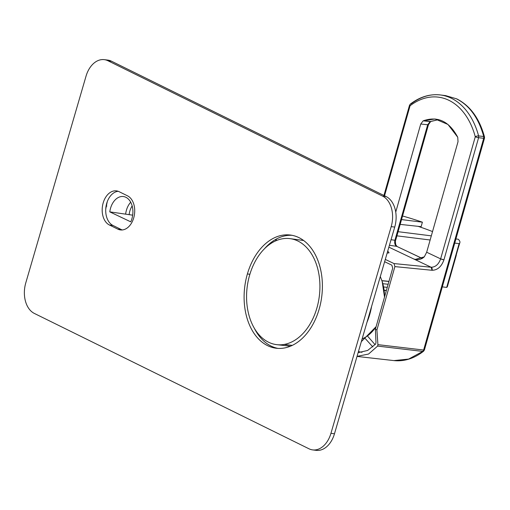 <?xml version="1.0" encoding="UTF-8"?>
<svg xmlns="http://www.w3.org/2000/svg" width="510" height="510" viewBox="0 0 510 510"><rect width="100%" height="100%" fill="white"/><g stroke="black" fill="none" stroke-linecap="round" stroke-linejoin="round"><path stroke-width="0.76" d="M388.945 281.443L381.939 280.768L388.945 281.443M382.825 283.694L388.142 284.268L382.825 283.694M387.268 287.347L383.571 286.952L387.268 287.347M386.395 290.426L384.087 290.177L386.395 290.426M386.331 290.655L384.113 290.419L386.331 290.655M385.114 294.933L384.476 294.863L385.114 294.933M375.092 344.658L367.863 336.46L375.092 344.658M372.842 346.928L365.345 338.659L372.842 346.928M361.998 352.308A68.716 46.761 97.1 0 1 358.447 351.53A68.716 46.761 -82.9 0 0 361.998 352.308M384.623 261.719L391.833 265.149L384.623 261.719M387.288 252.59L387.747 253.068L387.288 252.59M392.706 268.171L375.379 329.243L375.978 342.618L375.379 329.243L392.706 268.171L391.833 265.149L392.706 268.171M375.628 344.033L367.665 350.447L358.116 352.659L367.665 350.447L375.628 344.033L375.978 342.618L375.628 344.033M385.292 259.424L394.013 263.568L394.893 266.602L376.915 329.976L375.379 329.243L376.915 329.976L377.91 344.645L377.61 346.086L368.551 354.048L357.032 356.382L368.551 354.048L377.61 346.086L422.764 351.416L408.637 359.078L393.956 360.595L408.637 359.078L422.764 351.416L377.61 346.086L377.91 344.645L376.915 329.976L394.893 266.602L394.013 263.568L385.292 259.424M387.747 251.016L389.066 252.826L387.147 253.075L387.747 251.016M417.256 260.642L431.148 267.246L394.013 263.568L431.148 267.246A2.429 1.657 95.7 0 1 432.078 270.281L394.893 266.602L432.078 270.281C437.535 270.153 441.488 266.66 443.949 259.82L478.59 137.713L483.703 138.28L423.625 350.038L377.91 344.645L423.625 350.038L422.764 351.416L423.574 351.218A2.429 1.479 -128.2 0 1 422.764 351.416L423.625 350.038L483.703 138.28L478.59 137.713L443.949 259.82C441.488 266.66 437.535 270.153 432.078 270.281L431.148 267.246L417.256 260.642M357.019 356.42L393.956 360.602C404.334 361.635 414.209 358.511 423.574 351.218L424.409 349.968A2.429 0.389 -164.2 0 1 423.625 350.038A2.429 0.389 15.8 0 0 424.409 349.968L484.487 138.21A2.429 0.389 -164.2 0 1 483.703 138.28L483.716 136.489C478.584 117.937 469.461 105.36 456.361 98.768L445.676 95.625L456.361 98.768C469.461 105.36 478.584 117.937 483.716 136.489L478.603 135.928A73.567 50.063 -82.9 0 0 440.398 94.962A73.567 50.063 -82.9 0 0 411.168 103.874A2.429 1.479 52.5 0 0 410.352 104.066A2.429 1.479 52.5 0 0 410.065 105.768A2.429 0.389 -164.2 0 1 409.498 105.328A2.429 0.389 15.8 0 0 410.065 105.768A71.139 48.412 97.1 0 1 448.653 100.189A71.139 48.412 97.1 0 1 475.275 136.763L440.634 258.87L426.672 252.233L424.307 256.842L415.389 259.392L413.954 259.074L417.014 260.527L388.869 247.152L413.954 259.074C417.875 260.247 421.33 259.501 424.307 256.842L426.672 252.233L440.634 258.87C438.67 264.346 435.508 267.138 431.148 267.246C435.508 267.138 438.67 264.346 440.634 258.87L443.949 259.82A2.429 0.389 -164.2 0 1 440.634 258.87L475.275 136.763A2.429 0.389 15.8 0 0 478.59 137.713L478.603 135.928L483.716 136.489L483.703 138.28A2.429 0.389 15.8 0 0 484.487 138.21A2.429 0.389 15.8 0 0 483.933 137.776M410.065 105.768L384.534 195.776L410.065 105.768A2.429 1.479 -127.5 0 1 410.352 104.066C419.921 96.817 429.936 93.783 440.398 94.962A73.567 50.063 97.1 0 1 478.603 135.928L478.59 137.713A2.429 0.389 -164.2 0 1 475.275 136.763A2.429 0.912 -14.9 0 1 478.603 135.928A2.429 0.912 165.1 0 0 475.275 136.763A71.139 48.412 -82.9 0 0 448.653 100.189A71.139 48.412 -82.9 0 0 410.065 105.768M389.417 245.284L396.691 246.336L422.261 258.481L396.691 246.336L389.417 245.284M424.409 349.968A2.429 0.389 15.8 0 0 423.855 349.535M396.691 246.336C394.912 245.176 394.319 243.155 394.912 240.267L427.68 124.759L420.737 124.013L423.179 120.832L435.049 118.97L447.965 124.453L457.75 137.266L458.018 141.735L426.672 252.233L458.018 141.735L457.75 137.266C449.208 121.272 437.682 115.795 423.179 120.832L420.737 124.013L395.741 212.109L420.737 124.013L427.68 124.759L394.912 240.267L391.042 239.713L394.912 240.267C394.313 243.155 394.912 245.176 396.691 246.336L422.325 258.449M483.716 136.489A2.429 0.924 -14.8 0 1 484.5 136.929L483.716 136.489M456.361 98.768L456.75 98.883L456.361 98.768M484.487 138.21L484.5 136.929C479.445 118.416 470.194 105.729 456.75 98.883L445.676 95.625L440.398 94.962M394.912 240.267L395.683 240.197A2.429 0.389 -164.2 0 1 394.912 240.267M427.68 124.759A2.429 0.389 15.8 0 0 428.451 124.689A2.429 0.389 15.8 0 0 428.451 124.682L427.68 124.759L430.128 121.584L438.562 119.608L430.128 121.584L427.68 124.759M397.048 246.445L395.824 244.896C395.314 242.193 395.269 240.624 395.683 240.197L428.451 124.689L430.714 121.501L423.179 120.832L430.128 121.584M362.138 338.857A39.582 26.934 -82.9 0 0 376.125 326.63L361.329 341.649M384.514 297.043A39.582 26.934 -82.9 0 0 382.162 281.45A39.582 26.934 97.1 0 1 384.514 297.043L382.162 281.45L380.307 276.541M366.939 322.403A52.587 35.789 -82.9 0 0 371.599 306.408A52.587 35.789 97.1 0 1 366.939 322.403M284.115 344.448A53.429 36.357 -82.9 0 0 319.802 290.904A53.429 36.357 -82.9 0 0 290.19 238.654A53.429 36.357 -82.9 0 0 282.381 238.808A53.429 36.357 -82.9 0 0 246.668 292.797A53.429 36.357 -82.9 0 0 276.904 344.683A53.429 36.357 -82.9 0 0 284.115 344.448L292.268 345.372L284.115 344.448A53.429 36.357 97.1 0 1 246.572 298.038A53.429 36.357 97.1 0 1 282.381 238.808A53.429 36.357 97.1 0 1 319.923 285.224A53.429 36.357 97.1 0 1 284.115 344.448M458.26 239.235L455.908 238.941L458.26 239.235A61.888 9.945 -164.2 0 1 458.834 239.84A61.888 9.945 -164.2 0 1 459.115 243.633L454.735 243.085L459.115 243.633A61.888 9.945 15.8 0 0 459.886 242.594A61.888 9.945 15.8 0 0 458.834 239.84A61.888 9.945 15.8 0 0 458.26 239.235M431.32 235.856L398.093 231.693L431.32 235.856M455.985 255.867L458.273 247.803L455.985 255.867M421.126 226.663L400.171 224.381L421.126 226.663L422.395 222.188L421.126 226.663M401.529 219.574L422.395 222.188L401.529 219.574M430.14 240L396.92 235.837L430.14 240M402.549 215.991A61.888 9.945 -164.2 0 1 419.902 221.34A61.888 9.945 -164.2 0 1 422.395 222.188A61.888 9.945 15.8 0 0 419.902 221.34A61.888 9.945 15.8 0 0 402.549 215.991M456.297 255.249L447.468 286.378A61.888 9.945 -164.2 0 1 446.69 287.417L442.31 286.869L446.69 287.417A61.888 9.945 15.8 0 0 447.353 285.084M276.439 238.999L275.942 240.758L276.439 238.999M446.69 287.417L459.115 243.633L446.69 287.417M459.886 242.594L458.273 247.803M432.531 231.578A61.888 9.945 15.8 0 0 418.085 226.332A61.888 9.945 -164.2 0 1 432.531 231.578M130.745 221.837L109.79 211.88L132.677 215.156L109.79 211.88A16.989 11.558 97.1 0 1 123.363 196.541A16.989 11.558 97.1 0 1 130.407 201.686A16.989 11.558 97.1 0 1 130.745 221.837A16.989 11.558 -82.9 0 0 130.407 201.686A16.989 11.558 -82.9 0 0 118.473 197.434A16.989 11.558 -82.9 0 0 109.79 211.88L130.745 221.837M106.099 205.995L106.858 206.097L106.099 205.995M130.713 202.228A16.989 11.558 -82.9 0 0 125.67 213.868A16.989 11.558 97.1 0 1 130.713 202.228M132.16 205.919A15.166 10.321 -82.9 0 0 129.138 214.716A15.166 10.321 97.1 0 1 132.16 205.919M107.247 201.73L105.748 209.011L107.247 201.73A17.595 11.972 97.1 0 1 118.186 191.295A17.595 11.972 -82.9 0 0 107.247 201.73A17.595 11.972 -82.9 0 0 106.724 203.331A17.595 11.972 -82.9 0 0 105.748 209.011A17.595 11.972 -82.9 0 0 112.933 225.433A17.595 11.972 97.1 0 1 105.748 209.011A17.595 11.972 97.1 0 1 106.724 203.331A17.595 11.972 97.1 0 1 107.247 201.73M276.101 239.184L275.617 240.905L276.101 239.184M121.323 229.57L112.933 225.433L121.323 229.57L117.797 229.124L109.401 224.993L112.933 225.433L109.401 224.993A17.595 11.972 97.1 0 1 103.192 202.884A17.595 11.972 97.1 0 1 116.446 190.88A17.595 11.972 97.1 0 1 119.11 191.683L127.5 195.821A17.595 11.972 97.1 0 1 133.709 217.929A17.595 11.972 97.1 0 1 120.462 229.933A17.595 11.972 97.1 0 1 117.797 229.124L121.323 229.57A17.595 11.972 -82.9 0 0 122.253 229.959A17.595 11.972 97.1 0 1 121.323 229.57M247.388 273.959A57.031 38.811 97.1 0 1 290.337 235.04A57.031 38.811 97.1 0 1 319.107 309.302A57.031 38.811 97.1 0 1 276.159 348.222A57.031 38.811 97.1 0 1 247.388 273.959L249.894 274.272L247.388 273.959A57.031 38.811 -82.9 0 0 267.514 345.608A57.031 38.811 -82.9 0 0 319.107 309.302A57.031 38.811 -82.9 0 0 298.981 237.654A57.031 38.811 -82.9 0 0 247.388 273.959M292.096 235.32A57.031 38.811 -82.9 0 0 264.269 248.982A57.031 38.811 97.1 0 1 292.096 235.32M104.295 59.651L107.827 60.097A24.27 16.518 97.1 0 1 111.499 61.206L386.159 196.579L382.634 196.14L107.973 60.766L111.499 61.206L107.973 60.766A24.27 16.518 -82.9 0 0 104.295 59.651A24.27 16.518 -82.9 0 0 86.018 76.213L25.768 282.929A24.27 16.518 -82.9 0 0 34.329 313.42L308.99 448.794A24.27 16.518 -82.9 0 0 312.662 449.903A24.27 16.518 -82.9 0 0 330.939 433.341L391.195 226.631L394.727 227.071L334.471 433.787L330.939 433.341L334.471 433.787L394.727 227.071A24.27 16.518 -82.9 0 0 386.159 196.579L111.499 61.206A24.27 16.518 -82.9 0 0 106.042 60.014M314.447 449.986A24.27 16.518 -82.9 0 0 334.471 433.787A24.27 16.518 97.1 0 1 316.194 450.349L312.662 449.903M277.931 348.381A57.031 38.811 97.1 0 1 254.331 328.281A57.031 38.811 -82.9 0 0 277.931 348.381M394.727 227.071L391.195 226.631A24.27 16.518 -82.9 0 0 382.634 196.14L386.159 196.579A24.27 16.518 97.1 0 1 394.727 227.071M107.973 60.766L382.634 196.14A24.27 16.518 97.1 0 1 391.195 226.631L330.939 433.341A24.27 16.518 97.1 0 1 308.99 448.794L34.329 313.42A24.27 16.518 97.1 0 1 25.768 282.929L86.018 76.213A24.27 16.518 97.1 0 1 107.973 60.766M109.401 224.993L117.797 229.124A17.595 11.972 -82.9 0 0 133.709 217.929A17.595 11.972 -82.9 0 0 127.5 195.821L119.11 191.683A17.595 11.972 -82.9 0 0 103.192 202.884A17.595 11.972 -82.9 0 0 109.401 224.993M381.901 280.659L388.971 281.341M383.922 195.477L409.498 105.328L410.352 104.066M438.613 119.62L430.714 121.501M290.196 238.654L303.641 240.51M276.904 344.683L290.4 346.207"/></g></svg>
